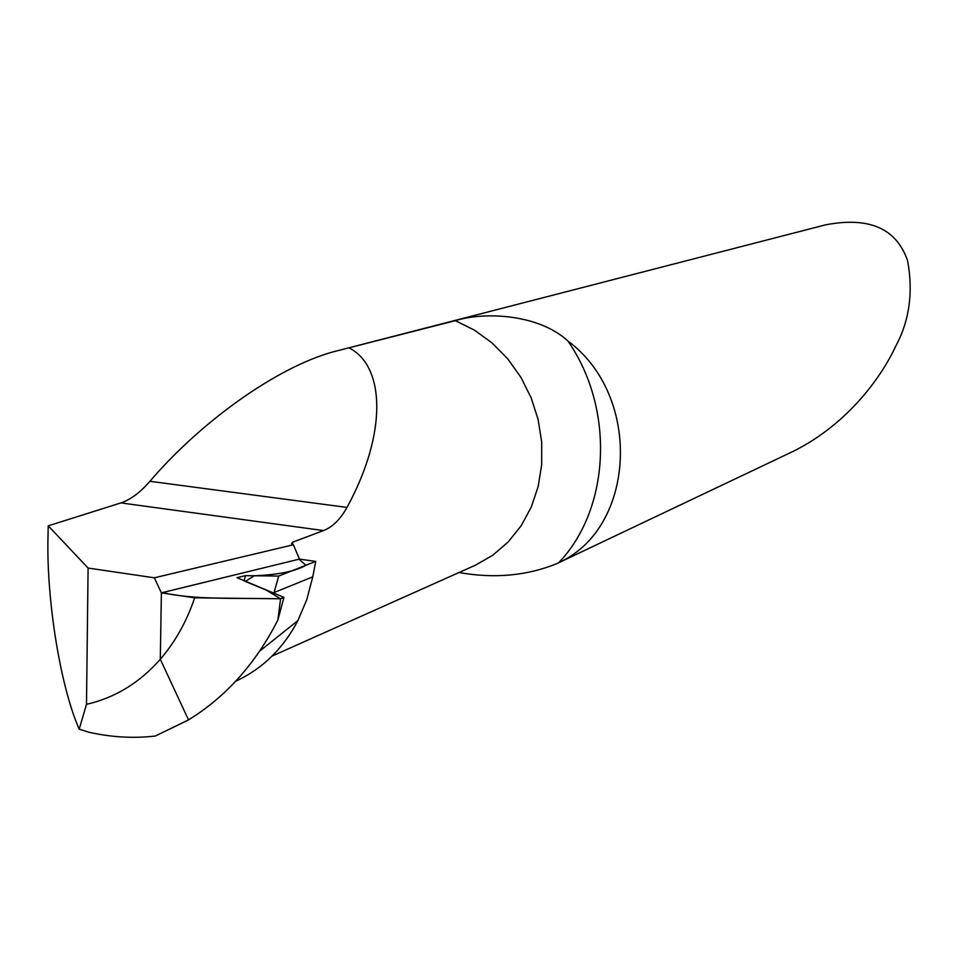 <?xml version="1.0" encoding="UTF-8"?>
<svg xmlns="http://www.w3.org/2000/svg" width="959" height="959" viewBox="0 0 959 959"><rect width="100%" height="100%" fill="white"/><g stroke="black" fill="none" stroke-linecap="round" stroke-linejoin="round"><path stroke-width="1.44" d="M235.71 681.226L238.024 680.147C263.581 667.728 283.54 647.876 297.901 620.593L259.565 651.221L297.901 620.593L306.808 599.543L312.778 576.838L274.082 592.542L278.697 576.071L245.384 575.664L236.993 577.678L283.948 597.397L277.846 620.065L280.567 598.788L283.948 597.397M292.759 544.532L292.663 542.195L291.524 543.801L293.394 544.76L299.424 559.109L161.388 592.854L194.653 597.829L280.567 598.788C239.294 597.901 192.351 599.998 162.598 592.542L298.944 559.217L305.957 565.271C295.456 571.3 278.218 574.801 254.243 575.772L245.288 581.454L266.158 590.061L280.567 598.788M48.226 525.832L88.096 568.052L86.49 704.338C115.032 697.804 139.642 682.772 160.297 659.241L161.388 592.854L160.297 659.241L188.515 719.897L155.298 736.033C133.529 738.562 111.388 737.291 88.875 732.22L79.201 729.176C60.249 686.344 46.607 600.07 47.95 538.694L48.226 525.832L120.894 502.912C130.628 499.663 140.29 492.458 149.892 481.298C204.531 417.585 283.229 363.581 338.143 350.586L455.333 320.666C485.122 311.399 538.946 314.216 567.956 341.068C642.482 396.019 635.937 527.834 558.869 562.621L556.64 563.724C526.731 575.832 494.185 578.768 459.013 572.523M88.096 568.052L154.351 577.809L161.388 592.854L299.424 559.109L315.715 561.399L278.697 576.071M86.49 704.338L79.201 729.176M292.663 542.195L323.471 530.567C332.557 527.078 340.397 519.358 346.99 507.419C387.244 433.864 385.362 366.506 349.328 348.033M556.64 563.724L793.465 451.221C849.782 423.063 882.736 374.358 895.634 346.379C909.432 320.809 913.412 292.231 907.574 260.644C896.425 228.386 869.058 216.458 825.447 224.874L338.143 350.586M293.394 544.76L154.351 577.809M315.715 561.399L312.778 576.838M277.846 620.065C255.729 663.544 225.952 696.821 188.515 719.897L160.297 659.241C175.293 641.847 186.741 621.384 194.653 597.829M272.068 656.088L475.484 565.163L492.842 555.177L508.222 541.919L521.169 525.736L531.262 507.095L538.179 486.525L541.691 464.636L541.679 442.099L538.131 419.574L531.13 397.769L520.905 377.331L507.779 358.894L492.135 343.01L474.465 330.148L455.333 320.666M558.869 562.621C610.272 508.558 615.055 408.978 567.956 341.068M149.892 481.298L346.99 507.419M120.894 502.912L323.471 530.567M278.566 614.647L279.501 614.251M244.173 580.998L245.384 575.664"/></g></svg>

